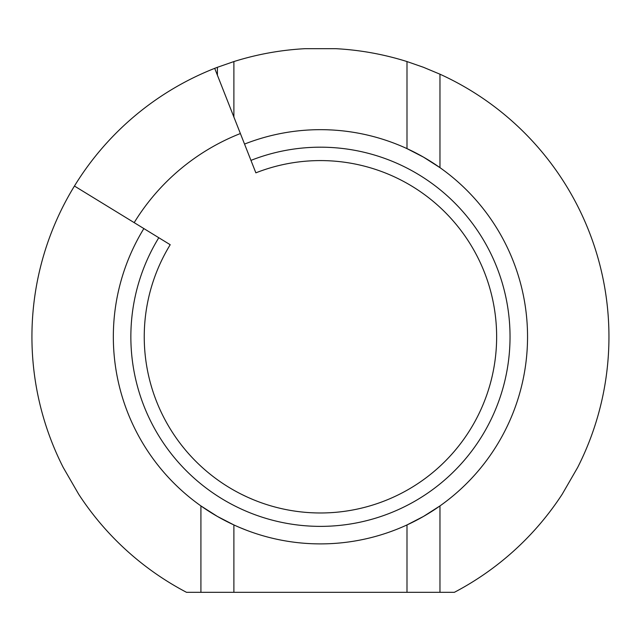 <?xml version="1.0" encoding="UTF-8"?>
<svg xmlns="http://www.w3.org/2000/svg" width="641" height="641" viewBox="0 0 641 641"><rect width="100%" height="100%" fill="white"/><g stroke="black" fill="none" stroke-linecap="round" stroke-linejoin="round"><path stroke-width="0.96" d="M473.034 424.879C479.396 413.205 479.396 413.205 473.034 424.879C479.396 413.205 479.396 413.205 473.034 424.879C466.103 436.225 466.103 436.225 473.034 424.879L472.008 426.618M167.854 424.879C174.785 436.225 174.785 436.225 167.854 424.879C174.785 436.225 174.785 436.225 167.854 424.879C161.492 413.205 161.492 413.205 167.854 424.879L166.852 423.124M320.444 160.587C307.143 160.915 307.143 160.915 320.444 160.587C307.143 160.915 307.143 160.915 320.444 160.587C333.737 160.915 333.737 160.915 320.444 160.587L322.463 160.595M498.001 443.396L498.642 442.314M139.329 437.242L139.946 438.34M320.444 129.674C307.143 129.955 307.143 129.955 320.444 129.674C307.143 129.955 307.143 129.955 320.444 129.674C333.737 129.955 333.737 129.955 320.444 129.674M246.833 496.863L241.328 494.219M241.024 494.067L242.29 494.692M242.386 494.748L245.086 496.054M245.166 496.086L248.331 497.544C259.365 502.199 259.365 502.199 248.331 497.544L253.171 499.627M246.625 530.283L239.678 527.487M248.331 530.932C237.258 526.582 237.258 526.582 248.331 530.932L250.343 531.661M250.96 160.378L255.863 172.846A176.195 176.195 0 0 1 496.639 336.781A176.195 176.195 0 0 1 320.444 512.976A176.195 176.195 0 0 1 170.21 244.718L158.792 237.723A189.592 189.592 0 0 0 320.444 526.373A189.592 189.592 0 0 0 510.036 336.781A189.592 189.592 0 0 0 250.96 160.378L233.893 117.055L233.893 61.56A288.506 288.506 0 0 1 305.028 48.684L335.86 48.684A288.506 288.506 0 0 1 406.995 61.56L406.995 148.624A207.107 207.107 0 0 0 244.533 144.081M254.99 533.272L255.679 533.504M253.139 532.647L251.312 532.006M439.966 505.917A207.107 207.107 0 0 0 439.966 167.646L423.477 157.125L406.995 148.624A207.107 207.107 0 0 1 439.966 167.646L439.966 74.196A288.506 288.506 0 0 1 577.645 467.481L562.229 494.179A288.506 288.506 0 0 1 454.373 592.316L439.966 592.316L439.966 505.917L423.477 516.438L406.995 524.939A207.107 207.107 0 0 0 439.966 505.917M233.893 524.939A207.107 207.107 0 0 0 406.995 524.939L406.995 592.316L233.893 592.316L233.893 524.939L217.403 516.438L200.913 505.917A207.107 207.107 0 0 0 233.893 524.939M113.337 336.781A207.107 207.107 0 0 0 200.913 505.917L200.913 592.316L186.507 592.316A288.506 288.506 0 0 1 78.651 494.179L63.235 467.481A288.506 288.506 0 0 1 74.444 186.034L143.856 228.565A207.107 207.107 0 0 0 113.337 336.781M330.748 129.931L327.727 129.803M326.293 129.754L324.394 129.706M256.985 501.15L254.1 500.012M162.958 415.801L164.336 418.493M165.009 419.759L165.915 421.433M467.618 433.653L469.26 431.113M470.021 429.903L471.015 428.276M330.748 160.883L327.727 160.731M326.293 160.683L324.394 160.627M406.995 61.56L423.477 67.297L439.966 74.196M214.703 68.347L233.893 117.055L217.403 75.197L217.403 67.297A288.506 288.506 0 0 0 74.444 186.034M217.403 67.297L233.893 61.56M233.893 592.316L200.913 592.316M439.966 592.316L406.995 592.316M158.792 237.723L143.856 228.565M240.383 133.536A218.445 218.445 0 0 0 134.185 222.643"/></g></svg>
